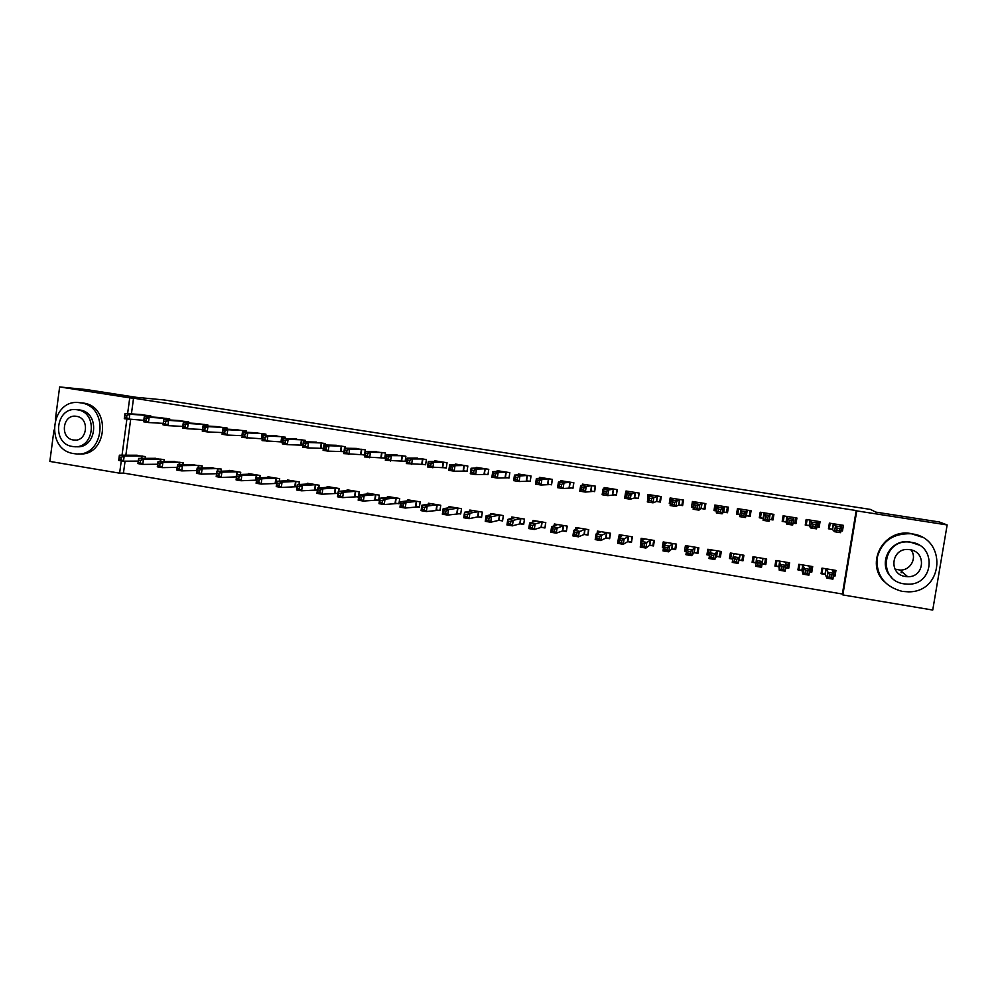 <?xml version="1.0" encoding="UTF-8"?>
<svg xmlns="http://www.w3.org/2000/svg" width="997" height="997" viewBox="0 0 997 997"><rect width="100%" height="100%" fill="white"/><g stroke="black" fill="none" stroke-linecap="round" stroke-linejoin="round"><path stroke-width="1.5" d="M125.061 461.187L123.454 473.077L842.378 594.013L842.851 594.922L856.759 510.888L947.15 524.945L932.731 610.052L842.851 594.922M123.454 473.077L119.615 473.176L49.85 461.424L53.975 430.056M55.408 419.151L59.646 386.948L86.789 389.628L136.377 397.329L164.056 399.947L870.531 509.43L875.702 512.097L939.386 521.992L947.15 524.945M772.825 514.203L772.152 518.428M772.027 518.415L772.937 518.552L773.011 519.96L773.921 514.377L760.188 512.209L759.564 516.434M163.944 461.549L164.206 459.667L152.815 458.358M169.615 419.974L169.752 418.939L158.373 417.456M201.942 467.967L202.217 465.935L190.676 464.639M207.712 426.08L207.862 424.959L196.334 423.476M240.402 474.497L240.713 472.291L229.111 470.372L229.023 471.02M246.296 432.287L246.458 431.053L234.781 429.582M279.359 481.14L279.696 478.71L267.956 476.778L267.857 477.476M276.68 483.508L275.795 483.358M285.366 438.58L285.553 437.234L273.726 435.764M282.525 442.057L281.64 441.92M318.803 487.919L319.19 485.227L307.288 483.258L307.176 484.043M317.382 490.25L315.226 489.901M324.935 444.974L325.147 443.491L313.158 442.032M323.34 448.538L321.184 448.201M355.181 496.518L358.434 497.054L359.194 491.82L347.13 489.826L347.006 490.698M361.238 454.557L364.503 455.081L365.263 449.821L353.1 448.388M395.635 503.223L398.937 503.772L399.71 498.5L387.497 496.481L387.359 497.466M401.803 461L405.118 461.524L405.891 456.24L393.566 454.844M436.636 510.015L439.976 510.576L440.761 505.267L428.386 503.223L428.224 504.345M442.917 467.531L446.27 468.067L447.055 462.745L434.655 460.776L434.555 461.399M478.161 516.895L481.551 517.455L482.349 512.122L469.811 510.053L469.624 511.349M484.567 474.148L487.957 474.684L488.767 469.325L476.192 467.344L476.092 468.067M520.247 523.874L523.687 524.447L524.497 519.076L511.797 516.982L511.561 518.515M526.765 480.853L530.217 481.401L531.027 476.005L518.29 473.999L518.166 474.846M562.906 530.94L566.383 531.513L567.206 526.117L554.332 523.986L554.045 525.893M569.536 487.645L573.026 488.194L573.861 482.772L560.95 480.728L560.788 481.788M606.126 538.106L609.641 538.692L610.488 533.245L597.44 531.102L597.066 533.569M612.881 494.524L616.42 495.085L617.268 489.627L604.182 487.558L603.97 488.929M649.932 545.359L653.496 545.957L654.356 540.486L641.133 538.305L640.759 543.839M656.824 501.503L660.4 502.077L661.26 496.581L648 494.487L647.614 500.045M694.336 552.724L697.95 553.323L698.835 547.814L685.425 545.596L684.553 551.104L686.447 551.416M701.352 508.582L704.979 509.155L705.864 503.622L692.417 501.503L691.544 507.024L693.438 507.323M739.35 560.189L743.014 560.788L743.912 555.242L730.327 552.999L729.43 558.544L732.783 559.093M746.504 515.748L750.18 516.334L751.077 510.763L737.444 508.607L736.559 514.165L739.911 514.701M788.016 564.339L788.702 568.365L789.612 562.782L775.84 560.501L774.931 566.084L778.645 566.695M788.702 568.365L785.698 567.866M778.969 566.745L779.243 570.209L780.177 564.452L786.097 565.436L785.898 562.158M794.908 522.042L796.005 523.612L796.915 518.004L783.094 515.823L782.184 521.419L785.91 522.004M796.005 523.612L792.989 523.138M786.234 522.054L783.281 521.306L784.141 515.985M833.816 573.836L835.025 576.042L835.96 570.421L821.989 568.116L821.067 573.724L824.831 574.347M835.025 576.042L833.455 575.78M825.192 574.409L826.899 578.135L827.846 572.34L833.853 573.337L832.183 569.798M841.107 529.619L842.465 530.99L843.4 525.344L829.379 523.138L828.457 528.771L832.233 529.37M842.465 530.99L840.882 530.74M832.595 529.419L829.342 528.622L830.227 523.263M842.378 594.013L856.186 510.539L133.536 398.202L131.417 413.917M130.657 419.563L125.859 455.218M817.951 525.693L819.148 527.288L820.07 521.668L806.162 519.462L805.24 525.083L808.991 525.668M819.148 527.288L816.855 526.927M810.773 569.437L811.782 572.191L812.705 566.583L798.834 564.302L797.912 569.885L801.65 570.508M811.782 572.191L809.489 571.804M801.999 570.571L802.984 574.16L803.931 568.39L809.888 569.374L808.953 565.972M773.011 519.96L769.31 519.375L771.852 519.499L772.712 514.178M765.123 519.038L767.491 519.412L767.864 517.107L765.497 516.733L765.123 519.038L763.091 520.347L764.014 514.589L769.921 515.524L768.986 521.281L763.091 520.347L763.278 518.465L760.474 517.692L761.334 512.383L760.474 517.692M762.992 518.365L759.29 517.779L760.188 512.209M765.983 558.881L765.783 564.564L766.681 558.993L752.997 556.737L752.099 562.296L755.788 562.906M765.783 564.564L762.082 563.953L764.662 563.891L765.484 558.806M756.087 562.956L755.664 566.296L756.586 560.551L762.468 561.535L762.992 558.382M723.847 512.146L727.498 512.732L728.396 507.186L714.861 505.043L713.977 510.589L716.594 511M716.768 556.438L720.407 557.049L721.292 551.515L707.795 549.285L706.923 554.806L709.528 555.242M679.007 505.03L682.621 505.604L683.493 500.083L670.134 497.977L669.274 503.485L670.445 503.672M672.053 549.035L675.654 549.621L676.527 544.138L663.204 541.944L662.344 547.428L663.516 547.615M634.777 498.002L638.329 498.575L639.189 493.091L626.016 491.01L625.767 492.618M627.948 541.72L631.5 542.306L632.347 536.847L619.224 534.691L618.763 537.595M591.134 491.072L594.648 491.633L595.496 486.187L582.497 484.131L582.31 485.327M584.441 534.517L587.943 535.09L588.778 529.669L575.817 527.525L575.481 529.681M548.088 484.23L551.553 484.791L552.375 479.383L539.551 477.351L539.402 478.298M541.508 527.401L544.96 527.974L545.783 522.578L532.996 520.471L532.734 522.179M505.604 477.488L509.018 478.037L509.828 472.653L497.179 470.659L497.054 471.444M499.136 520.372L502.55 520.945L503.36 515.586L490.736 513.505L490.524 514.913M463.667 470.833L467.045 471.369L467.842 466.023L455.355 464.054L455.255 464.714M457.336 513.443L460.701 514.003L461.486 508.682L449.036 506.626L448.862 507.822M422.292 464.253L425.619 464.789L426.404 459.48L413.992 458.109M416.073 506.613L419.388 507.161L420.173 501.865L407.873 499.846L407.723 500.88M381.452 457.773L384.742 458.296L385.503 453.024L373.264 451.604M375.346 499.858L378.623 500.407L379.383 495.148L367.245 493.141L367.12 494.063M344.912 448.214L345.136 446.644L333.06 445.198M343.953 451.815L341.148 451.367M338.718 491.347L339.13 488.505L327.153 486.536L327.028 487.359M337.946 493.665L335.142 493.191M305.094 441.758L305.294 440.35L293.38 438.892M302.864 445.285L301.343 445.048M299.013 484.517L299.387 481.962L287.56 480.006L287.448 480.753M296.969 486.872L295.448 486.623M265.763 435.415L265.95 434.131L254.185 432.661M259.818 477.8L260.142 475.494L248.477 473.563L248.378 474.236M226.942 429.171L227.104 428L215.502 426.517M221.11 471.22L221.409 469.101L209.794 467.817M188.607 423.015L188.745 421.943L177.292 420.447M182.887 464.739L183.149 462.795L171.696 461.486M150.746 416.958L150.871 415.961L139.568 414.465M145.138 458.371L145.375 456.564L134.059 455.243M59.646 386.948L129.747 397.84L127.616 413.655M126.881 419.114L122.033 455.205M121.273 460.826L119.615 473.176M133.536 398.202L129.747 397.84M715.51 509.442L713.977 510.589M750.392 514.975L749.507 514.838M738.004 513.019L736.559 514.165M760.636 516.608L759.527 516.421L759.29 517.779M783.031 520.16L782.408 520.06M753.034 556.75L752.099 562.296M732.795 559.03L730.739 558.27L731.549 553.21L729.43 558.544M708.73 552.002L706.923 554.806M693.164 505.99L691.544 507.024M686.31 549.16L684.553 551.104M670.57 502.887L669.274 503.485M663.74 546.256L662.344 547.428M840.932 530.466L841.854 525.107M828.619 527.762L829.342 528.622M837.168 528.086L836.782 530.416L839.2 530.803L839.586 528.472L837.168 528.086L835.498 525.905L841.53 526.852L840.571 532.672L834.539 531.713L835.498 525.905L833.156 523.724M839.611 524.746L841.53 526.852L839.586 528.472M836.782 530.416L834.539 531.713L832.383 529.407L833.305 523.761M839.2 530.803L840.571 532.672M821.354 571.979L821.989 573.387L824.98 574.397L825.99 568.813L829.504 574.633L829.118 576.964L831.523 577.363L831.909 575.032L829.504 574.633M822.824 568.253L821.989 573.387M834.414 570.159L833.567 575.306M831.909 575.032L833.853 573.337L832.906 579.132L826.899 578.135L829.118 576.964M832.906 579.132L831.523 577.363M816.879 526.752L817.764 526.79L818.649 521.443M805.651 522.553L806.237 524.958L807.109 519.611M813.103 524.272L812.729 526.603L815.122 526.977L815.509 524.659L813.103 524.272L811.508 522.104L817.49 523.051L816.531 528.846L810.549 527.899L811.508 522.104L809.913 520.06M816.319 521.07L817.49 523.051L815.509 524.659M812.729 526.603L810.549 527.899L809.327 525.78L806.237 524.958M815.122 526.977L816.531 528.846M793.001 523.051L794.734 523.126L795.606 517.792M782.446 520.06L783.156 516.222L783.281 521.306M782.633 518.677L783.119 515.823M789.213 520.484L788.839 522.802L791.219 523.188L791.593 520.87L789.213 520.484L787.68 518.34L793.612 519.275L792.677 525.058L786.733 524.11L787.68 518.34L786.82 516.409M793.176 517.418L793.612 519.275L791.593 520.87M788.839 522.802L786.733 524.11L786.047 522.042L786.957 516.446M791.219 523.188L792.677 525.058M798.348 567.293L798.933 569.574L801.8 570.558L802.784 564.987L805.514 570.658L805.127 572.976L807.52 573.375L807.906 571.057L805.514 570.658M799.768 564.452L798.933 569.574M811.284 566.346L810.436 571.468L809.539 571.505M807.906 571.057L809.888 569.374L808.941 575.144L802.984 574.16L805.127 572.976M808.941 575.144L807.52 573.375M775.903 560.513L776.052 565.773L778.782 566.745L779.691 561.161L780.177 564.452L781.698 566.72L781.324 569.025L783.692 569.424L784.066 567.106L781.698 566.72M776.875 560.675L776.052 565.773M788.303 562.557L787.468 567.667L785.723 567.729M784.066 567.106L786.097 565.436L785.162 571.194L779.243 570.209L781.324 569.025M785.162 571.194L783.692 569.424M910.996 549.908C917.414 557.896 910.46 570.62 900.004 570.072L894.97 569.088M911.943 533.881L910.946 533.744C892.689 533.27 881.385 541.458 877.024 558.295C876.301 575.643 884.713 586.685 902.285 591.408L908.466 591.832C944.022 592.392 947.374 537.894 911.943 533.881M921.44 536.959L910.348 533.42C883.529 528.896 865.084 563.143 884.177 581.575M891.717 577.462C876.949 564.626 889.598 538.879 909.351 541.795L918.86 544.985M911.146 542.281L909.9 542.119C882.632 538.28 876.886 580.428 904.154 583.868L908.093 584.18C934.077 585.114 937.018 545.272 911.146 542.281M905.401 576.49L907.631 576.677C924.531 577.612 926.736 551.665 909.9 549.683L908.79 549.559C891.355 547.428 887.991 574.322 905.401 576.49M901.076 572.689L902.858 572.552M80.632 402.85L80.421 402.825C50.897 397.267 44.229 449.921 73.903 453.61L75.199 453.785C104.324 458.196 109.944 406.165 80.632 402.85M78.613 453.872C107.24 457.087 111.876 406.24 83.175 403.05L80.421 402.825M77.205 409.779L79.685 409.966C100.66 412.359 96.834 449.547 75.946 446.656M77.33 409.804L77.068 409.767C55.782 405.879 51.071 443.852 72.469 446.482L73.292 446.594C94.366 449.896 98.529 412.235 77.33 409.804M73.329 439.976L73.803 440.038C87.4 442.232 90.154 417.93 76.457 416.335L76.233 416.297C62.537 413.867 59.558 438.306 73.329 439.976M765.497 516.733L763.889 512.794M770.207 513.791L769.921 515.524L767.864 517.107M764.188 512.882L763.116 518.403L764.026 512.819M767.491 519.412L768.986 521.281M749.794 514.888L750.454 510.663M749.769 514.876L749.981 510.589M739.924 514.664L737.83 514.091L738.677 508.806M749.133 515.885L746.18 515.748L745.457 517.543L739.6 516.608L741.12 509.193M741.942 512.994L740.522 510.875L746.379 511.797L745.457 517.543L743.924 515.673L744.298 513.368L741.942 512.994L741.581 515.299L743.924 515.673M747.389 510.177L744.298 513.368M739.6 516.608L741.581 515.299M753.321 562.009L754.131 556.924L753.321 562.009L755.925 562.956L756.823 557.398L756.586 560.551L758.044 562.794L757.67 565.1L760.026 565.486L760.399 563.193L758.044 562.794M760.399 563.193L762.468 561.535L761.534 567.268L755.664 566.296L757.67 565.1M756.686 557.348L755.963 562.969M761.534 567.268L760.026 565.486M742.827 555.067L742.005 560.14L743.276 555.142M733.979 553.609L733.169 556.687L739.001 557.647L738.092 563.367L739.026 560.227L742.005 560.14M736.534 561.585L738.092 563.367L732.247 562.395L733.169 556.687L734.565 558.906L734.203 561.199L736.534 561.585L736.908 559.305L734.565 558.906M736.908 559.305L739.001 557.647L740.235 554.644M734.203 561.199L732.247 562.395M728.246 508.121L726.564 512.308L727.411 507.024M716.619 510.875L715.348 510.526L716.182 505.255M726.564 512.308L723.51 512.146L722.102 513.829L716.295 512.907L717.204 507.186L718.501 505.616M718.563 509.293L717.204 507.186L723.024 508.109L722.102 513.829L720.519 511.947L720.893 509.654L718.563 509.293L718.189 511.586L720.519 511.947M724.732 506.601L720.893 509.654M716.295 512.907L718.189 511.586M709.116 549.509L708.319 554.556L709.565 555.03M720.32 551.353L719.51 556.413L720.968 553.509M711.434 549.883L709.914 552.837L715.709 553.796L714.799 559.491L716.419 556.476L719.51 556.413M713.216 557.722L714.799 559.491L709.004 558.532L709.914 552.837L711.247 555.055L710.886 557.335L713.216 557.722L713.578 555.429L711.247 555.055M713.578 555.429L717.653 550.917M710.886 557.335L709.004 558.532M705.178 507.947L704.156 508.744L704.991 503.485M693.476 507.112L693.837 501.728M704.156 508.744L701.003 508.57L698.909 510.14L693.139 509.218L694.037 503.522L696.043 502.077M695.345 505.604L694.037 503.522L699.819 504.432L698.909 510.14L697.289 508.258L697.651 505.978L695.345 505.604L694.984 507.897L697.289 508.258M702.237 503.049L697.651 505.978M693.139 509.218L694.984 507.897M686.846 545.833L686.497 551.042M697.962 547.665L697.165 552.712L698.286 551.229M689.039 546.194L686.821 549.023L692.579 549.97L691.681 555.653L693.974 552.749L697.165 552.712M690.049 553.871L691.681 555.653L685.924 554.693L686.821 549.023L688.104 551.216L687.743 553.485L690.049 553.871L690.41 551.59L688.104 551.216M690.41 551.59L695.208 547.216M687.743 553.485L685.924 554.693M682.746 504.744L681.898 505.205L682.721 499.971M671.405 499.721L671.642 498.213M681.898 505.205L678.645 505.018L675.879 506.476L670.146 505.554L671.043 499.883L673.735 498.55M672.29 501.952L671.043 499.883L676.776 500.793L675.879 506.476L674.221 504.594L674.583 502.314L672.29 501.952L671.928 504.233L674.221 504.594M679.879 499.522L674.583 502.314M670.146 505.554L671.928 504.233M660.5 501.404L659.79 501.703L660.612 496.469M649.421 495.883L649.608 494.736M659.79 501.703L656.437 501.491L653.01 502.837L647.327 501.927L648.212 496.269L651.577 495.048M649.396 498.326L648.212 496.269L653.907 497.167L653.01 502.837L651.315 500.955L651.677 498.687L649.396 498.326L649.035 500.594L651.315 500.955M657.684 496.008L651.677 498.687M647.327 501.927L649.035 500.594M638.416 498.026L638.641 493.004M627.574 492.182L627.711 491.272M637.818 498.213L634.379 497.989L630.303 499.223L624.658 498.326L625.53 492.68L629.568 491.571M626.652 494.724L625.53 492.68L631.188 493.577L630.303 499.223L628.571 497.341L628.92 495.085L626.652 494.724L626.303 496.98L628.571 497.341M635.637 492.53L628.92 495.085M624.658 498.326L626.303 496.98M616.495 494.637L616.819 489.552M605.852 488.58L605.964 487.845M616.009 494.749L607.759 495.634L602.138 494.736L603.011 489.116L607.709 488.119M604.082 491.147L603.011 489.116L608.631 490.001L607.759 495.634L605.977 493.752L606.326 491.496L604.082 491.147L603.733 493.39L605.977 493.752M613.728 489.066L608.631 490.001L606.326 491.496M602.138 494.736L603.733 493.39M594.711 491.234L595.147 486.137M594.337 491.309L585.364 492.069L579.78 491.185L580.64 485.576L585.999 484.692M581.662 487.583L580.64 485.576L586.224 486.461L585.364 492.069L583.544 490.188L583.893 487.944L581.662 487.583L581.313 489.839L583.544 490.188M591.981 485.639L586.224 486.461L583.893 487.944M579.78 491.185L581.313 489.839M573.076 487.845L573.611 482.735M572.814 487.894L563.118 488.53L557.585 487.645L558.432 482.062L564.427 481.277M559.392 484.056L558.432 482.062L563.978 482.934L563.118 488.53L561.274 486.648L561.61 484.405L559.392 484.056L559.055 486.299L561.274 486.648M570.371 482.224L563.978 482.934L561.61 484.405M557.585 487.645L559.055 486.299M551.59 484.48L552.226 479.358M551.441 484.492L541.035 485.016L535.526 484.143L536.374 478.572L543.004 477.899M537.283 480.554L536.374 478.572L541.882 479.445L541.035 485.016L539.14 483.134L539.489 480.903L537.283 480.554L536.947 482.785L539.14 483.134M548.911 478.834L541.882 479.445L539.489 480.903M535.526 484.143L536.947 482.785M530.254 481.115L530.977 475.993M530.205 481.127L519.088 481.526L513.629 480.654L514.464 475.108L521.718 474.535M515.324 477.077L514.464 475.108L519.936 475.968L519.088 481.526L517.169 479.644L517.505 477.413L515.324 477.077L514.988 479.295L517.169 479.644M527.587 475.457L519.936 475.968L517.505 477.413M513.629 480.654L514.988 479.295M509.056 477.775L497.304 478.062L491.882 477.189L492.717 471.668L500.581 471.195M493.515 473.612L492.717 471.668L498.139 472.528L497.304 478.062L495.347 476.18L495.683 473.961L493.515 473.612L493.179 475.831L495.347 476.18M506.414 472.117L498.139 472.528L495.683 473.961M491.882 477.189L493.179 475.831M487.994 474.435L475.669 474.609L470.285 473.762L471.107 468.241L479.582 467.88M471.843 470.185L471.107 468.241L476.491 469.101L475.669 474.609L473.675 472.74L474.011 470.522L471.843 470.185L471.519 472.391L473.675 472.74M485.365 468.789L476.491 469.101L474.011 470.522M470.285 473.762L471.519 472.391M458.77 464.602L449.635 464.851L454.993 465.699L454.171 471.195L448.824 470.347L449.635 464.851L450.008 468.976L452.152 469.313L452.476 467.107L450.332 466.77M464.465 465.487L454.993 465.699L452.476 467.107M467.082 471.12L454.171 471.195L452.152 469.313M448.824 470.347L450.008 468.976M446.307 467.83L427.514 466.957L428.324 461.474L437.995 461.312M428.959 463.381L428.324 461.474L433.633 462.321L432.835 467.792L430.766 465.923L431.09 463.717L428.959 463.381L428.635 465.574L430.766 465.923M443.702 462.209L433.633 462.321L431.09 463.717M427.514 466.957L428.635 465.574M425.657 464.552L406.352 463.58L407.15 458.122L417.444 458.097M407.736 460.016L407.15 458.122L412.434 458.956L411.624 464.428L409.53 462.546L409.854 460.352L407.736 460.016L407.424 462.209L409.53 462.546M423.077 458.956L412.434 458.956L409.854 460.352M406.352 463.58L407.424 462.209M405.143 461.299L385.328 460.24L386.113 454.794L396.943 454.831M386.662 456.676L386.113 454.794L391.36 455.629L390.562 461.075L388.444 459.193L388.755 457.012L386.662 456.676L386.338 458.857L388.444 459.193M402.576 455.716L391.36 455.629L388.755 457.012M385.328 460.24L386.338 458.857M384.78 458.072L364.441 456.913L365.226 451.491L376.617 451.616M365.712 453.361L365.226 451.491L370.435 452.314L369.65 457.748L367.494 455.866L367.806 453.685L365.712 453.361L365.401 455.529L367.494 455.866M382.225 452.501L370.435 452.314L367.806 453.685M364.441 456.913L365.401 455.529M364.528 454.869L343.691 453.61L344.476 448.214L356.428 448.426M344.912 450.058L344.476 448.214L349.648 449.024L348.863 454.433L346.682 452.563L346.993 450.395L344.912 450.058L344.601 452.227L346.682 452.563M361.998 449.311L349.648 449.024L346.993 450.395M343.691 453.61L344.601 452.227M336.388 445.273L323.851 444.949L328.998 445.759L328.225 451.155L323.09 450.332L323.851 444.949L323.95 448.949L326.007 449.273L326.318 447.117L324.249 446.781M341.896 446.133L328.998 445.759L326.318 447.117M343.977 451.641L328.225 451.155L326.007 449.273M323.09 450.332L323.95 448.949M316.448 442.12L303.375 441.708L308.484 442.518L307.724 447.89L302.614 447.08L303.375 441.708L303.424 445.684L305.468 446.008L305.78 443.852L303.724 443.528M321.931 442.98L308.484 442.518L305.78 443.852M323.364 448.401L307.724 447.89L305.468 446.008M302.614 447.08L303.424 445.684M296.645 438.992L283.036 438.481L288.108 439.291L287.348 444.65L282.276 443.839L283.036 438.481L283.036 442.444L285.067 442.768L285.366 440.624L283.335 440.3M302.091 439.839L288.108 439.291L285.366 440.624M302.876 445.198L287.348 444.65L285.067 442.768M282.276 443.839L283.036 442.444M282.537 442.007L262.074 440.624L262.822 435.29L276.954 435.876M263.083 437.085L262.822 435.29L267.869 436.088L267.109 441.434L264.803 439.552L265.102 437.409L263.083 437.085L262.784 439.228L264.803 439.552M282.375 436.723L267.869 436.088L265.102 437.409M262.074 440.624L262.784 439.228M262.323 438.83L242.009 437.434L242.745 432.112L257.4 432.785M242.956 433.894L242.745 432.112L247.755 432.91L247.007 438.231L244.664 436.35L244.963 434.218L242.956 433.894L242.657 436.038L244.664 436.35M262.784 433.633L247.755 432.91L244.963 434.218M242.009 437.434L242.657 436.038M664.712 542.181L664.289 544.91M675.754 544.013L674.969 549.035L675.891 548.138M666.794 542.53L663.89 545.234L669.61 546.182L668.713 551.84L671.679 549.06L674.969 549.035M667.055 550.057L668.713 551.84L663.005 550.892L663.89 545.234L665.111 547.403L664.762 549.671L667.055 550.057L667.404 547.789L665.111 547.403M667.404 547.789L672.925 543.539M664.762 549.671L663.005 550.892M642.741 538.567L642.417 540.623M653.708 540.374L652.923 545.384L653.683 544.798M644.698 538.891L641.121 541.471L646.804 542.405L645.919 548.051L649.546 545.396L652.923 545.384M644.212 546.269L645.919 548.051L640.248 547.104L641.121 541.471L642.292 543.627L641.931 545.882L644.212 546.269L644.561 544.001L642.292 543.627M644.561 544.001L650.792 539.888M641.931 545.882L640.248 547.104M620.907 534.965L620.645 536.585M631.799 536.76L631.649 541.371M622.751 535.264L618.514 537.732L624.159 538.654L623.275 544.287L627.549 541.745L631.026 541.757M621.53 542.493L623.275 544.287L617.642 543.34L618.514 537.732L619.623 539.875L619.274 542.119L621.53 542.493L621.879 540.249L619.623 539.875M621.879 540.249L628.808 536.261M619.274 542.119L617.642 543.34M599.222 531.389L599.01 532.71M610.039 533.171L609.765 537.894M600.954 531.675L596.056 534.018L601.665 534.94L600.792 540.548L605.702 538.118L609.267 538.143M599.01 538.754L600.792 540.548L595.197 539.614L596.056 534.018L597.116 536.137L596.767 538.392L599.01 538.754L599.359 536.511L597.116 536.137M599.359 536.511L606.961 532.672M596.767 538.392L595.197 539.614M577.674 527.837L577.512 528.933M588.429 529.606L588.043 534.404M579.307 528.111L573.761 530.329L579.319 531.251L578.459 536.835L584.005 534.529L587.657 534.566M576.64 535.04L578.459 536.835L572.901 535.912L573.761 530.329L574.758 532.435L574.409 534.679L576.64 535.04L576.989 532.809L574.758 532.435M576.989 532.809L585.276 529.095M574.409 534.679L572.901 535.912M556.276 524.31L556.139 525.232M566.957 526.067L566.47 530.915M557.797 524.559L551.615 526.665L557.136 527.575L556.289 533.146L562.445 530.952L566.196 531.015M554.432 531.364L556.289 533.146L550.768 532.224L551.615 526.665L552.562 528.759L552.213 530.99L554.432 531.364L554.768 529.133L552.562 528.759M554.768 529.133L563.729 525.544M552.213 530.99L550.768 532.224M535.015 520.808L534.903 521.581M545.633 522.553L545.035 527.438M536.436 521.045L529.619 523.026L535.115 523.936L534.267 529.482L541.035 527.413L544.885 527.488M532.373 527.7L534.267 529.482L528.784 528.572L529.619 523.026L530.516 525.107L530.167 527.326L532.373 527.7L532.71 525.469L530.516 525.107M532.71 525.469L535.115 523.936L542.331 522.004M530.167 527.326L528.784 528.572M513.904 517.318L513.804 517.991M524.447 519.063L523.761 523.961M515.212 517.543L507.785 519.412L513.231 520.322L512.396 525.855L519.773 523.886L523.699 523.973M510.464 524.061L512.396 525.855L506.95 524.945L507.785 519.412L508.283 523.699L510.464 524.061L510.8 521.842L508.62 521.481M510.8 521.842L513.231 520.322L521.07 518.502M508.283 523.699L506.95 524.945M494.138 514.066L486.087 515.835L491.496 516.72L490.674 522.241L498.637 520.384L502.613 520.484M488.704 520.446L490.674 522.241L485.265 521.344L486.087 515.835L486.536 520.085L488.704 520.446L489.041 518.241L486.872 517.879M489.041 518.241L491.496 516.72L499.946 515.025M486.536 520.085L485.265 521.344M473.189 510.614L464.54 512.271L469.911 513.156L469.089 518.652L477.65 516.907L481.613 517.019M467.095 516.857L469.089 518.652L463.717 517.755L464.54 512.271L464.938 516.508L467.095 516.857L467.419 514.664L465.263 514.302M467.419 514.664L469.911 513.156L478.971 511.561M464.938 516.508L463.717 517.755M452.389 507.186L443.142 508.732L448.476 509.617L447.665 515.088L460.764 513.58M445.634 513.293L447.665 515.088L442.332 514.203L443.142 508.732L443.491 512.944L445.634 513.293L445.958 511.1L443.815 510.751M445.958 511.1L448.476 509.617L458.122 508.134M443.491 512.944L442.332 514.203M431.726 503.772L421.881 505.217L427.177 506.09L426.38 511.548L440.038 510.152M424.311 509.754L426.38 511.548L421.083 510.663L421.881 505.217L422.18 509.405L424.311 509.754L424.635 507.573L422.504 507.224M424.635 507.573L427.177 506.09L437.421 504.719M422.18 509.405L421.083 510.663M411.188 500.394L400.769 501.728L406.028 502.588L405.231 508.034L419.45 506.763M403.137 506.239L405.231 508.034L399.971 507.161L400.769 501.728L401.018 505.89L403.137 506.239L403.449 504.058L401.342 503.709M403.449 504.058L406.028 502.588L416.846 501.317M401.018 505.89L399.971 507.161M390.787 497.029L379.795 498.251L385.029 499.123L384.231 504.544L398.999 503.373M382.1 502.75L384.231 504.544L379.01 503.672L379.795 498.251L380.007 502.401L382.1 502.75L382.412 500.581L380.318 500.232M382.412 500.581L385.029 499.123L396.407 497.952M380.007 502.401L379.01 503.672M370.523 493.689L358.957 494.811L364.154 495.671L363.369 501.08L378.673 500.02M361.213 499.285L363.369 501.08L358.185 500.207L358.957 494.811L359.132 498.936L361.213 499.285L361.525 497.117L359.443 496.768M361.525 497.117L364.154 495.671L376.106 494.612M359.132 498.936L358.185 500.207M350.383 490.362L338.27 491.384L343.429 492.244L342.656 497.628L358.484 496.68M340.451 495.833L342.656 497.628L337.497 496.78L338.27 491.384L338.382 495.497L340.451 495.833L340.762 493.677L338.693 493.341M340.762 493.677L343.429 492.244L355.929 491.284M338.382 495.497L337.497 496.78M330.393 487.109L317.707 487.994L322.841 488.842L322.068 494.213L337.983 493.353M319.838 492.418L322.068 494.213L316.946 493.353L317.707 487.994L317.781 492.069L319.838 492.418L320.149 490.262L318.093 489.926M320.149 490.262L322.841 488.842L335.889 487.982M317.781 492.069L316.946 493.353M310.503 483.832L297.293 484.617L302.378 485.452L301.617 490.811L317.42 490.013M299.362 489.016L301.617 490.811L296.533 489.963L297.293 484.617L297.318 488.68L299.362 489.016L299.661 486.872L297.629 486.536M299.661 486.872L302.378 485.452L315.974 484.692M297.318 488.68L296.533 489.963M290.75 480.566L277.004 481.252L282.064 482.099L281.304 487.433L296.994 486.71M279.01 485.639L281.304 487.433L276.244 486.598L277.004 481.252L276.992 485.302L279.01 485.639L279.322 483.495L277.291 483.159M279.322 483.495L282.064 482.099L296.184 481.426M276.992 485.302L276.244 486.598M271.122 477.301L256.852 477.924L261.875 478.759L261.127 484.081L276.692 483.42M258.809 482.286L261.127 484.081L256.104 483.246L256.852 477.924L256.79 481.95L258.809 482.286L259.108 480.155L257.089 479.819M259.108 480.155L261.875 478.759L276.53 478.186M256.79 481.95L256.104 483.246M251.618 474.086L236.825 474.609L241.822 475.444L241.075 480.741L256.541 480.143M238.732 478.946L241.075 480.741L236.09 479.918L236.825 474.609L236.725 478.622L238.732 478.946L239.031 476.828L237.024 476.491M239.031 476.828L241.822 475.444L256.989 474.971M236.725 478.622L236.09 479.918M237.959 429.732L222.805 428.959L227.777 429.744L227.042 435.053L222.069 434.256L222.805 428.959L222.68 432.86L224.674 433.172L224.961 431.04L222.967 430.729M243.318 430.554L227.777 429.744L224.961 431.04M242.246 435.689L227.042 435.053L224.674 433.172M222.069 434.256L222.68 432.86M232.239 470.883L216.935 471.332L221.895 472.142L221.16 477.438L236.513 476.89M218.779 475.644L221.16 477.438L216.199 476.616L216.935 471.332L216.798 475.307L218.779 475.644L219.078 473.525L217.084 473.189M219.078 473.525L221.895 472.142L237.585 471.768M216.798 475.307L216.199 476.616M218.655 426.679L202.989 425.819L207.924 426.604L207.202 431.9L202.254 431.103L202.989 425.819L202.815 429.707L204.796 430.019L205.095 427.9L203.114 427.588M223.976 427.501L207.924 426.604L205.095 427.9M222.294 432.573L207.202 431.9L204.796 430.019M202.254 431.103L202.815 429.707M212.984 467.718L197.169 468.054L202.104 468.877L201.369 474.148L216.611 473.7M198.964 472.354L201.369 474.148L196.446 473.326L197.169 468.054L196.995 472.017L198.964 472.354L199.263 470.235L197.281 469.911M199.263 470.235L202.104 468.877L218.293 468.59M196.995 472.017L196.446 473.326M199.462 423.65L183.298 422.703L188.209 423.488L187.486 428.76L182.576 427.975L183.298 422.703L183.087 426.566L185.056 426.878L185.342 424.772L183.373 424.46M204.759 424.473L188.209 423.488L185.342 424.772M202.478 429.495L187.486 428.76L185.056 426.878M182.576 427.975L183.087 426.566M193.854 464.565L177.541 464.814L182.439 465.624L181.716 470.883L196.833 470.534M179.286 469.076L181.716 470.883L176.818 470.061L177.541 464.814L177.316 468.752L179.286 469.076L179.572 466.97L177.603 466.646M179.572 466.97L182.439 465.624L199.126 465.425M177.316 468.752L176.818 470.061M180.395 420.634L163.732 419.612L168.618 420.385L167.895 425.644L163.022 424.872L163.732 419.612L163.496 423.451L165.44 423.762L165.726 421.656L163.782 421.345M185.666 421.457L168.618 420.385L165.726 421.656M182.787 426.429L167.895 425.644L165.44 423.762M163.022 424.872L163.496 423.451M174.836 461.424L158.025 461.586L162.897 462.396L162.187 467.63L177.192 467.381M159.719 465.836L162.187 467.63L157.314 466.82L158.025 461.586L157.775 465.512L159.719 465.836L160.006 463.73L158.062 463.406M160.006 463.73L162.897 462.396L180.071 462.284M157.775 465.512L157.314 466.82M161.452 417.643L144.303 416.534L149.151 417.307L148.441 422.541L143.593 421.768L144.303 416.534L144.017 420.36L145.961 420.672L146.247 418.566L144.303 418.254M166.686 418.453L149.151 417.307L146.247 418.566M163.221 423.376L148.441 422.541L145.961 420.672M143.593 421.768L144.017 420.36M155.943 458.308L138.645 458.383L143.481 459.181L142.77 464.403L157.676 464.241M140.29 462.608L142.77 464.403L137.947 463.605L138.645 458.383L138.346 462.284L140.29 462.608L140.565 460.514L138.633 460.19M140.565 460.514L143.481 459.181L161.153 459.168M138.346 462.284L137.947 463.605M143.792 420.335L124.289 418.703L124.999 413.481L142.646 414.652M124.949 415.188L124.999 413.481L129.809 414.241L129.112 419.463L126.594 417.593L126.881 415.5L124.949 415.188L124.662 417.282L126.594 417.593M147.83 415.475L129.809 414.241L126.881 415.5M124.289 418.703L124.662 417.282M137.162 455.218L119.391 455.193L124.189 455.99L123.491 461.2L138.284 461.113M120.973 459.405L123.491 461.2L118.693 460.402L119.391 455.193L119.054 459.081L120.973 459.405L121.26 457.311L119.328 457M121.26 457.311L124.189 455.99L142.334 456.065M119.054 459.081L118.693 460.402M833.517 523.836L832.595 529.469M825.18 574.496L826.102 568.876M810.249 520.16L809.327 525.78M810.05 520.098L809.14 525.718M787.132 516.508L786.222 522.116M801.987 570.658L802.897 565.05M778.956 566.844L779.853 561.261M770.07 513.779L769.908 514.776M747.252 510.177L746.354 515.736M747.077 510.177L746.18 515.748M756.075 563.043L756.972 557.485M762.555 560.189L762.855 558.395M733.966 554.494L734.104 553.647M739.026 560.227L739.911 554.668M739.201 560.189L740.098 554.644M724.595 506.588L723.697 512.146M724.395 506.601L723.51 512.146M716.419 556.476L717.304 550.942M716.619 556.438L717.504 550.917M702.087 503.036L701.203 508.57M701.876 503.036L701.003 508.57M693.974 552.749L694.847 547.241M694.186 552.724L695.059 547.216M679.73 499.509L678.857 505.018M679.518 499.509L678.645 505.018M657.522 495.995L656.662 501.491M657.297 495.995L656.437 501.491M635.475 492.518L634.615 497.989M635.226 492.518L634.379 497.989M613.566 489.053L612.719 494.512M613.317 489.053L612.47 494.512M591.807 485.614L590.972 491.06M591.545 485.614L590.71 491.06M570.197 482.212L569.362 487.633M569.923 482.199L569.088 487.62M548.736 478.809L547.901 484.218M548.45 478.809L547.615 484.218M527.401 475.444L526.59 480.841M527.114 475.432L526.291 480.828M506.227 472.104L505.417 477.476M505.915 472.08L505.105 477.463M485.178 468.777L484.38 474.136M484.866 468.764L484.056 474.123M464.278 465.474L463.48 470.808M463.941 465.449L463.156 470.796M443.503 462.197L442.718 467.518M443.167 462.172L442.381 467.493M422.878 458.932L422.092 464.241M422.529 458.907L421.743 464.216M402.377 455.691L401.604 460.988M402.015 455.679L401.243 460.963M382.013 452.476L381.253 457.748M381.639 452.451L380.879 457.735M361.786 449.286L361.026 454.545M361.4 449.261L360.64 454.52M341.684 446.108L340.924 451.354M341.286 446.083L340.538 451.317M321.707 442.955L320.959 448.176M321.308 442.93L320.56 448.152M301.867 439.814L301.131 445.023M301.455 439.789L300.72 444.998M282.151 436.711L281.416 441.895M281.727 436.674L280.992 441.87M262.56 433.608L261.837 438.792M262.136 433.57L261.401 438.755M671.679 549.06L672.551 543.564M671.903 549.035L672.776 543.539M649.546 545.396L650.405 539.913M649.77 545.359L650.63 539.888M627.549 541.745L628.397 536.286M627.786 541.72L628.646 536.261M605.702 538.118L606.55 532.685M605.952 538.106L606.799 532.66M584.005 534.529L584.84 529.108M584.267 534.504L585.102 529.083M562.445 530.952L563.28 525.544M562.732 530.94L563.554 525.531M541.035 527.413L541.857 522.017M541.321 527.388L542.144 522.004M519.773 523.886L520.584 518.515M520.073 523.874L520.883 518.502M498.637 520.384L499.447 515.025M498.949 520.372L499.759 515.013M477.65 516.907L478.46 511.561M477.974 516.895L478.772 511.561M456.8 513.443L457.598 508.121M457.137 513.443L457.935 508.121M436.088 510.015L436.873 504.706M436.437 510.003L437.222 504.706M415.512 506.601L416.297 501.317M415.874 506.601L416.646 501.317M395.074 503.211L395.846 497.939M395.435 503.211L396.208 497.939M374.76 499.846L375.52 494.587M375.134 499.846L375.894 494.599M354.583 496.506L355.343 491.259M354.969 496.506L355.717 491.272M334.531 493.179L335.279 487.957M334.93 493.191L335.677 487.969M314.616 489.876L315.351 484.667M315.015 489.888L315.75 484.679M294.813 486.598L295.548 481.401M295.224 486.611L295.959 481.414M275.147 483.346L275.882 478.161M275.571 483.346L276.306 478.174M255.606 480.105L256.329 474.946M256.042 480.105L256.765 474.958M243.094 430.542L242.869 432.112M242.657 430.505L241.935 435.664M236.189 476.878L236.912 471.743M236.95 474.609L237.348 471.755M223.752 427.476L223.54 428.997M223.303 427.439L223.091 428.972M217.221 471.319L217.608 468.553M217.682 471.307L218.056 468.578M204.522 424.448L204.323 425.893M204.073 424.398L203.874 425.869M198.067 468.042L198.428 465.4M198.528 468.029L198.889 465.412M185.43 421.432L185.23 422.815M184.968 421.382L184.769 422.79M179.024 464.789L179.373 462.247M179.497 464.789L179.834 462.272M166.449 418.428L166.262 419.762M165.976 418.391L165.789 419.737M160.093 461.574L160.43 459.131M160.579 461.574L160.903 459.156M147.581 415.45L147.406 416.734M147.107 415.4L146.933 416.709M141.287 458.371L141.611 456.028M141.773 458.371L142.097 456.053M833.405 523.786L832.47 529.432M825.067 574.434L825.99 568.813M810.125 520.11L809.215 525.731M787.019 516.458L786.11 522.067M801.875 570.583L802.784 564.987M778.844 566.77L779.754 561.186M900.004 570.072L907.631 576.677M79.424 409.929L77.068 409.767M75.61 440.076L73.803 440.038M764.076 512.832L763.166 518.415M734.041 554.307L734.141 553.659"/></g></svg>
